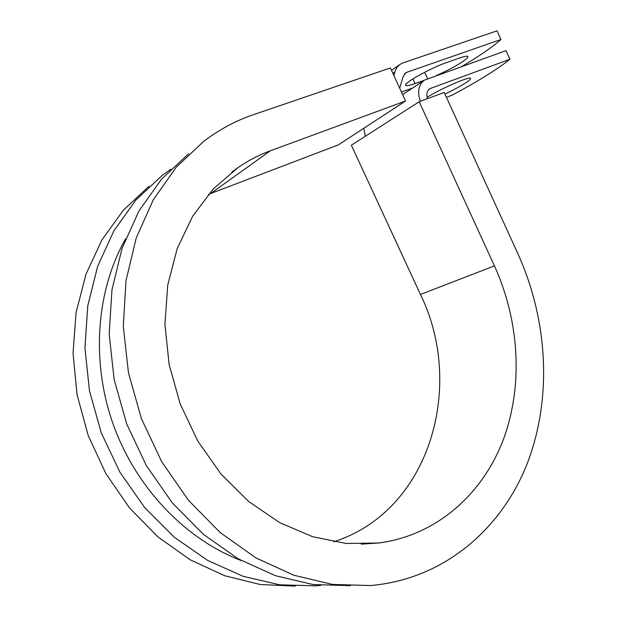 <?xml version="1.0" encoding="UTF-8"?>
<svg xmlns="http://www.w3.org/2000/svg" width="617" height="617" viewBox="0 0 617 617"><rect width="100%" height="100%" fill="white"/><g stroke="black" fill="none" stroke-linecap="round" stroke-linejoin="round"><path stroke-width="0.93" d="M424.226 80.287L415.048 83.573C409.626 85.501 406.503 86.118 405.685 85.431C402.485 83.789 430.427 68.04 446.415 62.618L459.341 58.083C464.339 56.348 467.185 55.815 467.879 56.471C468.38 57.296 466.406 59.178 461.948 62.116C454.783 66.705 446.207 71.202 436.219 75.629M444.957 94.069C452.716 90.367 459.241 86.881 464.524 83.603C468.982 80.788 470.987 79.038 470.532 78.351C469.899 75.976 440.176 88.933 427.126 97.324M420.347 101.319C417.123 91.802 418.488 84.745 424.45 80.141L505.986 50.648L509.897 59.271L429.825 88.678C426.964 90.807 426.193 94.131 427.496 98.658M363.791 128.282L365.295 136.272M509.897 59.271C498.204 68.765 478.985 80.727 452.238 95.141L446.438 97.324M393.939 75.66L395.327 70.593L396.854 67.538L399.507 64.708L402.739 62.98L497.032 30.85L500.942 39.496C492.713 46.892 479.679 55.877 461.832 66.459M399.693 88.192L403.086 76.724L405.701 72.852L406.973 72.22L500.942 39.496M401.451 92.033L412.603 88.007M125.621 238.748C96.345 290.221 90.622 361.253 113.358 424.828C136.264 488.332 185.941 539.574 241.424 560.622M419.205 101.743L444.209 92.434L517.91 253.757C547.996 320.3 552.524 398.513 526.964 464.239C501.104 529.448 443.446 579.471 370.277 585.541L332.386 584.407L293.8 575.229L255.932 557.884L220.292 532.656L188.409 500.233L161.723 461.755L141.447 418.712L128.467 372.899L123.292 326.246L125.991 280.681L136.218 238.015L153.294 199.785L176.246 167.207L203.957 141.146C219.428 129.454 235.933 120.631 253.471 114.669L390.391 67.932L405.57 100.995L270.354 150.779C259.132 154.906 248.435 160.443 238.262 167.4L213.405 188.802L192.705 216.127L177.187 248.605L167.724 285.123L164.932 324.295L169.12 364.5L180.21 403.981L197.756 441.008L220.955 473.979L248.72 501.536L279.756 522.668L312.688 536.728L346.145 543.469L378.83 542.991C436.89 535.34 482.641 493.916 503.194 439.967C523.471 385.656 519.46 320.979 494.441 265.873L419.205 101.743L351.343 145.203L420.462 294.479C465.372 385.872 430.08 511.231 333.604 541.795M149.005 186.241L123.292 210.281L101.921 239.936L85.902 274.411L76.068 312.634L73.022 353.248L77.063 394.718L88.154 435.394L105.885 473.64L129.524 507.93L158.029 536.983L190.19 559.796L224.681 575.738L260.143 584.507L295.319 586.15M170.809 169.259L162.101 175.49L135.771 200.17L113.937 230.727L97.64 266.343L87.768 305.885L84.945 347.926L89.473 390.839L101.296 432.887L119.976 472.337L144.702 507.59L174.372 537.299L207.705 560.437L243.291 576.363L279.725 584.808L315.68 585.849L320.755 585.402M270.354 150.779L210.628 193.545L208.369 194.424M188.632 153.718L161.415 179.292L138.856 211.137L122.058 248.42L111.947 289.944L109.194 334.213L114.13 379.494L126.686 423.925L146.376 465.642L172.344 502.94L203.425 534.361L238.224 558.825L275.275 575.646L313.089 584.554L350.294 585.656M210.628 193.545L338.417 144.856L405.57 100.995M427.596 78.714L424.65 72.266M404.474 73.94L406.973 72.22M428.792 89.511L430.867 88.169M392.89 73.369L394.903 71.958M415.048 83.573L412.904 78.907M494.441 265.873L420.462 294.479M402.646 94.625L424.149 80.333M391.502 70.361L399.654 64.592M361.2 544.132L378.83 542.991M231.845 172.066L238.262 167.4"/></g></svg>
